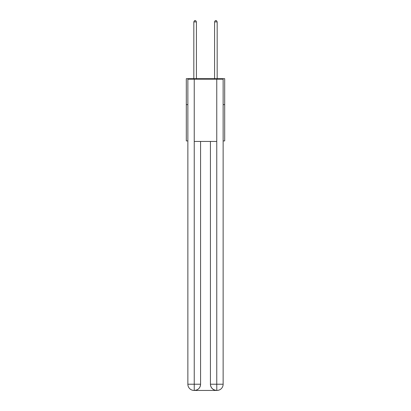 <?xml version="1.0" encoding="UTF-8"?>
<svg xmlns="http://www.w3.org/2000/svg" width="411" height="411" viewBox="0 0 411 411"><rect width="100%" height="100%" fill="white"/><g stroke="black" fill="none" stroke-linecap="round" stroke-linejoin="round"><path stroke-width="0.62" d="M187.863 104.61L186.306 104.61L186.306 78.671L224.694 78.671L224.694 140.922L223.137 140.922M186.306 104.61L186.306 140.922L187.863 140.922M224.694 104.61L223.137 104.61M194.09 390.45A6.227 6.227 0 0 1 187.863 384.223L200.573 384.223L200.573 141.441L200.573 384.223A6.227 6.227 0 0 1 194.346 390.45L194.09 390.45A6.227 6.227 0 0 1 187.863 384.223L187.863 79.189L194.244 79.189L194.244 141.441L216.756 141.441L216.756 79.189L194.244 79.189M216.756 79.189L223.137 79.189L223.137 384.223A6.227 6.227 0 0 1 216.91 390.45L216.654 390.45A6.227 6.227 0 0 1 210.427 384.223L210.427 141.441L210.427 384.223C210.745 387.892 212.821 389.967 216.654 390.45L194.346 390.45C198.194 390.049 200.27 387.974 200.573 384.223M210.427 384.223L216.756 384.223L216.808 390.45M194.244 141.441L194.244 390.45M196.422 78.671L196.422 21.901L193.828 21.901L193.828 78.671M193.828 21.901L194.609 20.55L195.641 20.55L196.422 21.901M217.172 78.671L217.172 21.901L214.578 21.901L214.578 78.671M214.578 21.901L215.359 20.55L216.392 20.55L217.172 21.901M216.756 141.441L216.756 384.223L223.137 384.223"/></g></svg>
